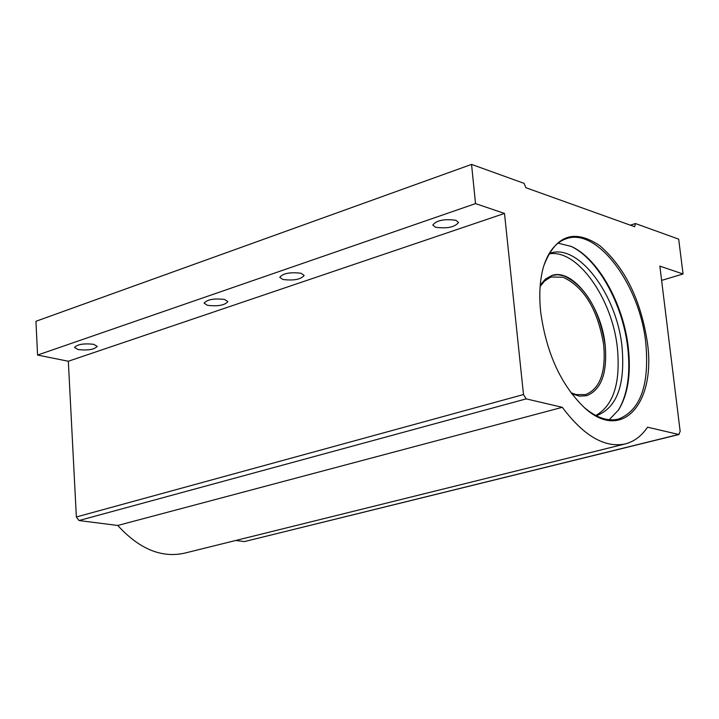 <?xml version="1.0" encoding="UTF-8"?>
<svg xmlns="http://www.w3.org/2000/svg" width="719" height="719" viewBox="0 0 719 719"><rect width="100%" height="100%" fill="white"/><g stroke="black" fill="none" stroke-linecap="round" stroke-linejoin="round"><path stroke-width="1.08" d="M282.927 279.493L279.772 277.318C283.052 273.301 290.152 271.953 301.081 273.274L304.155 275.431C300.901 279.439 293.828 280.796 282.927 279.493M435.534 227.249L432.784 225.065C436.541 220.32 444.234 218.729 455.864 220.293L458.542 222.459C454.803 227.195 447.128 228.786 435.534 227.249M224.589 299.464C214.001 298.25 207.171 299.481 204.124 303.175L207.458 305.323C218.028 306.519 224.822 305.269 227.86 301.594L224.589 299.464M93.623 344.293C83.602 343.26 77.23 344.329 74.524 347.493L78.173 349.578C88.176 350.593 94.522 349.515 97.209 346.36L93.623 344.293M618.169 410.477C627.435 395.099 630.644 374.32 627.786 348.122C623.014 304.344 597.498 258.166 570.589 246.177M558.07 243.148L571.111 246.41C597.938 257.941 623.571 304.011 628.325 347.717C631.183 374.015 627.903 394.776 618.493 410.001L609.218 419.725M540.688 312.064C538.891 294.646 539.861 279.403 543.618 266.327C555.338 235.131 574.139 228.3 600.006 245.844C625.09 267.792 640.89 300.093 647.424 342.738C656.07 403.098 622.223 442.482 584.61 407.853C561.027 385.15 546.386 353.218 540.688 312.064M584.161 407.457C596.366 417.784 607.834 421.649 618.565 419.051C640.53 410.27 649.599 384.863 645.77 342.828C639.892 284.994 597.237 227.231 566.329 238.717C555.877 242.258 548.246 251.65 543.447 266.902M475.529 203.612L37.568 355.06L35.95 321.285L471.547 164.399L475.529 203.612L504.495 213.435L523.495 394.551L526.191 398.883L562.321 407.314C583.783 435.957 604.769 448.153 625.278 443.92C634.113 441.628 641.537 436.056 647.531 427.194L678.691 434.465L680.165 431.445L659.862 266.12L683.05 273.975L661.615 280.392M683.05 273.975L678.682 239.148L635.452 223.546L630.356 225.182M504.495 213.435L68.332 361.244L37.568 355.06M635.452 223.546L634.679 226.728L525.886 187.713L524.088 183.363L471.547 164.399M235.724 540.481L244.379 541.587L678.691 434.465M68.332 361.244L76.358 516.97L523.495 394.551M526.191 398.883L78.991 520.538L117.754 525.472L562.321 407.314M625.278 443.92L184.307 553.226C161.344 558.169 139.162 548.921 117.754 525.472M679.149 434.465L244.379 541.587M78.991 520.538L76.358 516.97M571.713 393.778L579.424 396.142L586.641 395.711C601.354 389.815 607.528 372.909 605.164 345.003C601.426 306.249 572.612 267.899 551.824 275.512L545.487 278.999L540.239 285.119M570.904 392.691L576.135 394.596L585.572 394.605C599.97 388.835 606.018 372.307 603.708 345.003C597.84 309.79 584.304 287.205 563.094 277.237L551.509 277.013L549.846 277.624L544.49 281.138L540.131 286.468M551.815 275.512L557.576 274.712L563.669 275.754C585.329 285.955 599.161 309.035 605.155 345.012C607.519 372.909 601.345 389.806 586.632 395.711M595.754 415.492C613.397 405.588 620.614 383.137 617.405 348.131C612.444 298.493 576.944 248.343 548.957 253.924M596.096 415.672L597.031 415.447C617.001 407.493 625.332 384.62 622.025 346.837C616.884 294.709 578.175 242.878 550.053 253.277L549.154 253.582"/></g></svg>
